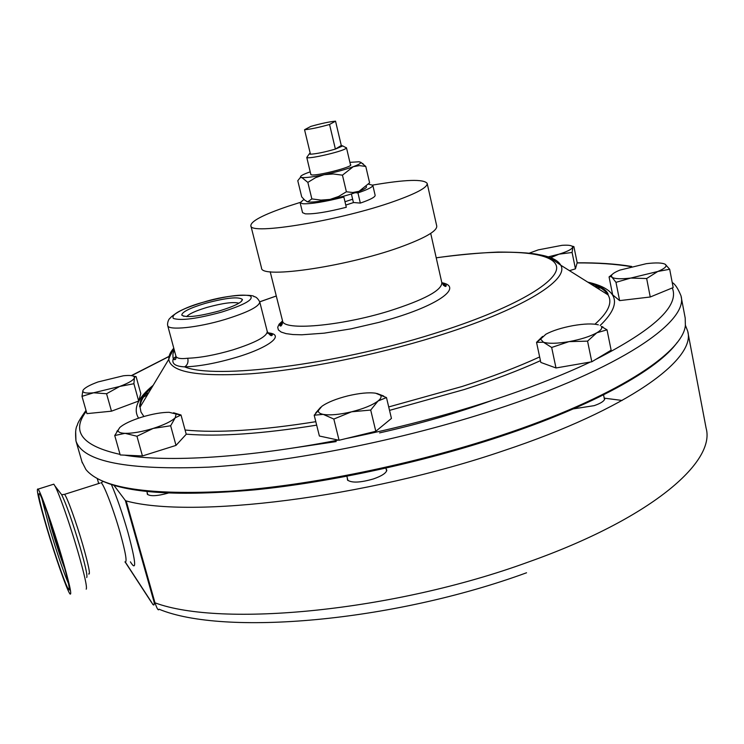 <?xml version="1.0" encoding="UTF-8"?>
<svg xmlns="http://www.w3.org/2000/svg" width="744" height="744" viewBox="0 0 744 744"><rect width="100%" height="100%" fill="white"/><g stroke="black" fill="none" stroke-linecap="round" stroke-linejoin="round"><path stroke-width="1.12" d="M573.382 408.875L594.149 405.657C600.603 403.425 604.137 401.183 604.742 398.933L604.035 397.25M347.29 477.946L347.495 480.047C351.707 483.089 360.375 482.707 373.507 478.904C381.616 476.058 386.052 473.193 386.815 470.301L386.006 468.45M48.1 515.006L52.629 531.56L64.216 566.463M86.202 589.192C87.346 587.397 84.509 574.638 77.683 550.923C69.862 524.046 59.074 493.328 54.944 485.971L53.81 484.167L52.759 484.502M61.575 556.196C52.768 526.213 40.892 492.435 38.093 489.115C35.889 487.58 38.753 500.414 46.686 527.626C55.261 556.698 66.951 590.141 69.955 593.917C72.224 595.879 69.434 583.305 61.575 556.196M685.41 325.277L687.689 331.154C696.384 359.064 628.308 409.256 503.8 450.659C365.406 498.006 191.152 518.838 126.192 500.935L154.994 602.817C157.058 608.88 158.398 611.01 159.021 609.206C223.367 636.092 391.893 622.068 526.547 572.778M125.42 562.204L151.292 601.85C153.534 605.914 154.473 606.053 154.129 602.249L125.355 500.498L113.925 485.33M126.192 500.935L125.355 500.498M151.292 601.85L152.846 604.491M147.145 492.463L147.312 494.23C150.335 496.471 157.272 496.099 168.135 493.114M350.433 164.61L350.759 164.787C352.675 167.009 316.981 176.151 311.411 174.859L310.713 173.994M306.807 201.578L307.7 201.884L311.848 198.899L307.849 182.392L301.776 177.5L300.12 177.76L297.777 180.708L301.711 196.872L304.798 200.201L307.7 201.884C311.392 202.48 318.841 201.661 330.038 199.42L338.604 196.481L346.388 191.775L352.814 192.51L359.036 191.32L369.601 182.819L365.788 166.451L360.598 162.155M311.848 198.899L320.943 200.108L330.038 199.42C341.459 197.011 351.122 194.305 359.036 191.32C364.439 189.181 366.904 187.618 366.429 186.614M307.849 182.392L315.54 177.677L324.124 174.691L333.238 173.966L342.454 175.166L346.388 191.775M342.454 175.166L353.251 166.693L359.454 165.605L365.788 166.451M349.903 162.35L359.213 161.755L360.812 162.611C360.58 163.531 358.069 164.889 353.251 166.693C345.272 169.567 335.563 172.236 324.124 174.691C312.889 176.988 305.44 177.928 301.776 177.5L300.623 177.053C300.027 176.133 302.696 174.589 308.621 172.413L310.202 171.855M344.983 201.745L352.637 199.234M310.89 174.738L306.779 157.449C307.709 159.504 341.096 151.916 345.746 148.586L346.472 147.777L345.514 147.414M310.155 152.966L309.206 153.98L310.453 154.203C316.46 153.859 324.765 152.148 335.386 149.079L342.742 145.936L341.282 145.489L335.544 121.17C329.508 121.709 321.269 123.448 310.843 126.387L304.556 129.726C310.546 129.224 318.878 127.466 329.555 124.462L335.386 149.079L341.282 145.489M335.544 121.17L329.555 124.462M310.453 154.203L304.556 129.726M372.818 185.33L375.134 195.291C375.302 197.03 370.363 199.634 360.338 203.093L357.938 192.891L355.232 192.705M368.494 184.131L372.8 185.265C372.949 186.921 367.992 189.469 357.938 192.891M341.208 196.835L343.868 197.039L346.295 207.278C327.341 212.077 313.661 214.263 305.273 213.826L302.548 212.645M343.868 197.039C324.877 201.838 311.197 204.079 302.817 203.754L300.13 202.712L303.971 199.42M360.338 203.093L353.419 202.508L351.391 193.952M677.282 342.314C658.403 369.182 593.349 405.778 500.21 436.561C422.527 462.34 330.448 482.261 255.192 489.822C178.29 496.611 126.527 493.281 99.901 479.834M142.039 397.882L147.461 394.841M148.707 392.758L143.685 395.529M81.952 461.754L85.885 469.473C101.054 488.25 148.986 495.495 229.682 491.217C309.104 485.711 413.552 464.461 500.461 435.603C614.098 398.124 682.75 353.195 685.364 325.556L685.205 318.079L681.132 296.642M219.322 310.927C234.276 306.305 241.986 302.492 242.442 299.479C238.75 296.438 226.316 297.74 205.149 303.394C189.739 308.1 181.945 312.006 181.778 315.112C185.814 317.939 198.332 316.544 219.322 310.927M238.917 303.217C233.504 301.673 222.837 303.078 206.925 307.43C195.765 310.797 189.023 313.856 186.688 316.609M290.662 448.362L336.149 441.592M379.579 432.896C419.793 423.82 457.337 412.985 492.193 400.365M267.793 332.847C285.863 334.233 270.016 347.355 236.099 357.418C216.085 363.295 198.918 366.448 184.614 366.866C187.469 365.137 188.52 362.263 187.767 358.236C200.285 357.799 215.286 355.028 232.77 349.913C255.601 342.621 267.087 336.474 267.245 331.452L259.768 301.99M175.882 355.985L175.928 356.153C176.709 358.403 180.662 359.101 187.767 358.236M436.226 257.833C499.55 248.719 550.346 250.347 556.168 265.245C562.157 280.014 514.327 308.751 433.203 333.861C334.456 364.988 214.709 379.552 184.614 366.866C175.156 366.364 171.399 363.602 173.361 358.562L176.002 356.497M599.785 286.728L594.809 286.542M176.077 357.269L173.361 358.562L173.008 357.464L172.943 353.949L174.31 350.164M596.883 287.844L602.305 288.086M181.015 414.994L186.233 434.264L176.002 445.396L170.655 425.763L175.203 417.793L181.015 414.994L173.547 412.771M170.655 425.763L153.143 428.432L136.952 436.244L125.048 433.343L114.734 435.519L120.203 454.947L142.439 455.96L176.002 445.396M142.439 455.96L136.952 436.244M119.784 427.53L118.073 430.153C117.868 432.078 120.193 433.138 125.048 433.343C132.637 433.427 142.011 431.79 153.143 428.432C164.089 424.926 171.446 421.383 175.203 417.793L176.123 414.017L169.12 412.306C161.588 412.325 152.483 413.934 141.797 417.133C131.214 420.472 123.876 423.941 119.784 427.53L114.734 435.519M386.471 397.566L378.008 401.016C380.928 398.672 381.765 396.738 380.519 395.222L386.471 397.566L391.446 418.426L375.813 431.288L339.069 440.262L319.39 436.021L314.191 415.199L323.231 414.38L333.833 419.049L351.596 411.795C363.649 408.726 372.456 405.136 378.008 401.016L370.698 410.056L351.596 411.795C339.478 414.622 330.029 415.487 323.231 414.38C319.706 413.664 318.088 412.39 318.376 410.548L314.191 415.199M320.683 407.256L315.651 413.013M383.699 396.041L376.938 393.455M375.813 431.288L370.698 410.056M339.069 440.262L333.833 419.049M380.519 395.222L375.608 393.195C368.68 392.255 359.426 393.148 347.848 395.873C336.307 398.784 327.658 402.253 321.892 406.289L318.376 410.548M607.02 329.834L611.14 350.192L591.796 361.779L556.001 367.973L540.823 362.44L536.536 342.342L543.464 342.24L551.667 347.467L569.002 341.636L587.555 341.133L596.827 332.782C601.078 330.262 602.566 328.151 601.301 326.449L607.02 329.834L596.827 332.782C590.076 336.493 580.804 339.441 569.002 341.636C557.293 343.589 548.774 343.793 543.464 342.24L540.6 339.106L536.917 342.203M556.001 367.973L551.667 347.467M536.536 342.342L542.609 336.4M591.796 361.779L587.555 341.133M598.353 324.84C592.736 323.445 584.291 323.705 573.01 325.639C561.711 327.751 552.69 330.606 545.938 334.186L540.6 339.106M669.684 269.263L673.181 287.575L650.247 296.996L619.622 300.613L615.976 282.339L630.773 278.061L646.657 278.526L657.77 271.486L669.684 269.263L665.229 264.297C662.272 262.716 655.957 262.511 646.257 263.692L620.031 270.072C614.786 272.164 611.912 274.062 611.401 275.745L612.024 277.242L610.471 276.526L609.066 276.908L612.665 294.847L619.622 300.613M650.247 296.996L646.657 278.526M615.976 282.339L612.024 277.242C614.609 278.935 620.868 279.205 630.773 278.061L657.77 271.486C664.262 268.798 666.94 266.566 665.806 264.799L665.229 264.297M612.173 274.48L609.066 276.908M575.447 268.844L572.09 252.476L572.936 246.645L573.884 246.571L577.186 262.688L575.447 268.844L569.476 270.667M550.709 257.712L558.976 254.178L572.09 252.476M572.006 246.143L573.289 246.431M548.263 256.866L558.976 254.178C567.142 251.639 571.671 249.379 572.564 247.399L572.396 246.487C571.271 245.315 567.802 244.934 561.98 245.334L538.275 249.872L529.375 253.127M138.682 401.025L140.802 393.632L136.106 376.631L134.971 376.864L134.394 377.915L133.901 383.718L138.682 401.025L111.479 411.181L106.569 393.734L119.672 386.452L133.901 383.718M106.569 393.734L93.595 392.795L81.998 396.347L86.927 413.627L111.479 411.181M135.845 376.576L133.306 376.12M81.998 396.347L82.835 390.87C82.77 392.851 86.36 393.492 93.595 392.795L119.672 386.452C128.442 383.151 133.353 380.305 134.394 377.915L134.143 376.669C132.841 375.45 129.251 375.153 123.365 375.785L98.003 381.951C89.373 385.141 84.36 387.968 82.965 390.423M345.774 205.074L353.651 202.526M261.469 267.775L261.525 267.97C260.474 279.53 352.005 265.72 404.671 245.483C426.777 237.066 437.453 230.538 436.719 225.906L427.205 183.545M300.102 202.452L287.956 206.321C263.199 214.728 250.84 221.191 250.858 225.72C249.352 235.588 341.189 220.401 394.497 201.224C416.854 193.235 427.744 187.293 427.168 183.387C423.717 178.913 405.573 179.471 372.716 185.079M41.804 498.359L49.69 528.603C57.251 553.75 63.547 572.145 68.578 583.808M47.272 528.742C39.506 502.005 37.079 490.566 39.981 494.416C43.329 500.387 53.317 529.161 60.915 554.931C68.932 582.812 71.164 593.768 67.602 587.788C63.789 580.171 54.414 552.885 47.272 528.742M47.309 512.765L52.247 530.853C56.749 545.929 60.952 558.567 64.849 568.76M88.61 573.94C90.629 575.298 88.713 565.663 82.844 545.036C76.269 522.325 67.025 496.806 64.542 494.351L100.04 483.098M86.732 577.53C87.653 575.93 85.393 565.654 79.952 546.71C72.456 521.684 66.365 504.348 61.687 494.723L60.199 492.798M124.899 561.897C127.401 563.069 125.82 553.387 120.156 532.844C113.776 510.235 104.169 485.004 101.184 482.735L103.211 481.415M154.129 602.249L154.994 602.817C220.987 627.527 393.213 611.494 528.51 561.98C650.293 518.838 715.895 462.182 706.103 428.116L687.884 332.168M622.142 400.458L604.826 398.235M111.414 484.539C116.948 497.457 122.462 513.416 127.949 532.425C135.966 562.427 136.784 572.229 130.395 561.841M97.259 478.485L98.701 483.526M446.205 285.854L444.521 286.049M446 285.119L443.461 285.417M176.04 356.739L174.087 358.385L173.966 359.492C175.612 360.087 176.263 358.971 175.919 356.153L167.707 325.612C167.037 322.784 169.028 318.404 169.874 318.525C169.195 318.757 177.109 309.253 203.056 302.287C180.839 309.197 170.925 314.572 173.343 318.432C180.969 320.878 197.048 318.776 221.573 312.117C244.571 304.808 254.169 299.404 250.356 295.907C241.958 293.861 226.195 296 203.084 302.297C231.886 293.155 255.452 294.95 253.881 296.633C255.843 296.596 257.796 298.344 259.73 301.869C259.47 306.472 247.845 312.35 224.874 319.52C197.681 327.704 168.293 330.699 167.707 325.612L167.67 325.463M282.59 321.073L279.772 325.481C280.99 326.997 281.92 325.481 282.553 320.934L279.112 324.179L277.707 327.276L278.396 329.936L281.195 332.075L286.087 333.638L292.997 334.549L301.794 334.791L324.161 333.163L350.926 328.867L379.142 322.319L392.813 318.423C440.839 304.026 462.703 286.635 441.834 282.692L430.711 233.383M270.193 271.727L282.553 320.934C283.129 330.978 340.101 326.216 389.019 311.066C424.35 299.786 441.955 290.327 441.834 282.692M173.78 348.173C170.255 352.21 168.6 355.911 168.804 359.278C170.45 372.102 197.634 376.938 250.356 373.814C302.241 369.917 374.483 355.52 435.519 336.604C520.93 310.35 570.016 279.846 560.734 265.19C558.065 260.223 550.839 256.717 539.056 254.681M276.294 296.019L259.73 301.85M152.325 386.731C144.355 394.125 140.263 400.932 140.058 407.163L140.979 412.046L143.908 416.501M185.079 430.023C217.239 433.194 260.819 430.423 315.809 421.69M388.703 406.94L461.922 386.545C491.514 377.022 517.424 367.145 539.651 356.943M389.531 410.381L464.368 389.503C493.123 380.231 518.475 370.624 540.451 360.682M600.157 325.491C622.765 303.636 618.627 289.183 587.741 282.116M594.949 324.198C608.36 312.313 612.712 302.52 607.997 294.819C604.946 289.881 598.743 285.994 589.378 283.148M75.656 431.325L75.962 440.95C82.807 461.717 127.15 470.431 209.018 467.12C290.021 462.34 402.048 440.141 494.732 409.823C620.254 369.071 689.242 321.315 680.955 295.712C677.914 288.347 675.003 283.966 672.213 282.543M169.028 356.497L131.595 375.664M86.276 411.348C70.866 431.594 82.119 445.935 120.044 454.379M124.425 455.142C167.837 462.48 247.836 457.737 338.269 440.095M346.146 438.542C395.994 428.47 443.954 415.98 490.045 401.072C528.724 388.442 562.157 375.422 590.355 362.03M595.572 359.519C654.143 329.601 679.718 305.738 672.269 287.947M630.931 266.631C615.716 264.046 597.776 262.809 577.111 262.93M153.18 385.299C137.649 397.966 132.785 408.921 138.598 418.165M186.205 434.152C219.071 436.83 262.567 433.826 316.674 425.149M282.413 323.835L279.791 324.803M281.892 324.83L279.818 325.593M40.529 495.485C40.446 493.718 53.001 527.124 60.906 554.903C69.638 584.049 70.113 593.182 68.987 589.146L69.229 587.509M47.281 512.7L52.238 530.825C56.628 545.566 60.831 558.233 64.868 568.835M64.542 494.351L61.687 494.723L54.944 485.971M53.81 484.167L38.093 489.115M98.682 483.526L97.231 478.466M151.469 602.38L125.215 562.129M300.623 177.053L300.12 177.76M360.812 162.611L363.146 163.838M309.206 153.98L306.779 157.449M342.742 145.936L346.472 147.917M350.582 165.233L346.481 147.805M302.566 212.71L300.13 202.712M241.103 301.701L242.442 299.479M443.387 285.352L445.944 285.054M267.273 331.554C269.942 335.544 271.634 336.632 272.378 334.828L267.105 332.987M441.936 283.064L446.214 285.519C445.926 287.37 444.484 286.477 441.871 282.841M152.557 386.331C138.328 400.226 144.224 395.678 140.774 400.114L139.528 406.326L140.058 407.163L168.804 359.278C169.493 356.757 171.232 353.344 174.012 349.048M259.712 301.804L276.284 295.982M588.876 282.832C599.618 285.724 605.997 289.397 608.006 293.861L607.997 294.819L560.734 265.19L552.02 259.052C551.285 258.717 549.639 257.322 537.261 254.318C529.533 252.858 516.485 252.104 498.108 252.067C479.238 252.886 458.611 254.792 436.217 257.787M82.268 462.833L75.962 440.95C75.181 432.869 75.646 427.605 77.357 425.159C77.376 423.448 80.259 418.528 85.997 410.381M131.316 375.618L169.055 356.367M631.656 266.454C616.181 263.869 598.009 262.651 577.149 262.799M282.45 323.742L279.809 324.719M183.87 316.293L181.778 315.112M147.749 494.63L146.893 491.551M176.123 414.017L180.578 415.04M118.073 430.153L116.855 431.315M347.922 480.494L346.871 476.262M386.62 470.999L385.931 468.134M604.519 399.602L603.551 394.85M601.301 326.449L602.928 326.932M611.401 275.745L610.471 276.526M572.396 246.487L572.936 246.645M134.143 376.669L134.971 376.864M261.525 267.97L250.858 225.72"/></g></svg>
